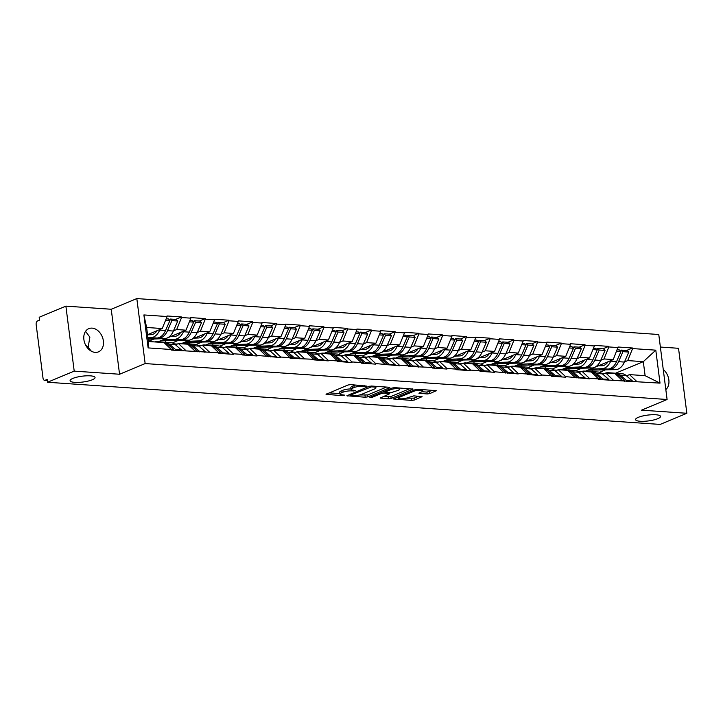 <?xml version="1.0" encoding="UTF-8"?>
<svg xmlns="http://www.w3.org/2000/svg" width="723" height="723" viewBox="0 0 723 723"><rect width="100%" height="100%" fill="white"/><g stroke="black" fill="none" stroke-linecap="round" stroke-linejoin="round"><path stroke-width="1.08" d="M638.292 417.343A12.571 2.937 172.7 0 0 635.562 419.611A12.571 2.937 172.7 0 0 644.076 421.301A12.571 2.937 172.7 0 0 657.767 418.689A12.571 2.937 172.7 0 0 660.506 416.421A12.571 2.937 172.7 0 0 651.992 414.731A12.571 2.937 172.7 0 0 638.292 417.343M87.736 348.224L88.143 347.275L85.666 345.169M72.824 378.427A12.571 2.937 172.7 0 0 70.095 380.696A12.571 2.937 172.7 0 0 78.608 382.386A12.571 2.937 172.7 0 0 92.309 379.774A12.571 2.937 172.7 0 0 95.038 377.505A12.571 2.937 172.7 0 0 86.525 375.815A12.571 2.937 172.7 0 0 72.824 378.427M366.76 386.118L350.682 384.609L347.989 385.007L326.046 394.333L342.63 395.68L344.808 395.156L342.25 394.839A6.173 1.437 172.7 0 1 339.955 394.026A6.173 1.437 172.7 0 1 341.301 392.914L343.091 392.164A6.173 1.437 172.7 0 1 351.703 390.899L355.635 390.763L353.375 390.194A6.173 1.437 172.7 0 1 351.08 389.381A6.173 1.437 172.7 0 1 352.417 388.269L354.216 387.519A6.173 1.437 172.7 0 1 362.819 386.254L366.76 386.118M95.192 352.381A12.571 9.309 -112.6 0 1 84.32 341.735A12.571 9.309 -112.6 0 1 88.793 328.649A12.571 9.309 -112.6 0 1 92.083 328.125A12.571 9.309 -112.6 0 1 102.946 338.771A12.571 9.309 -112.6 0 1 98.473 351.857A12.571 9.309 -112.6 0 1 95.192 352.381M427.166 393.972L429.851 393.574L436.312 390.7L417.966 389.236L415.282 389.634L393.33 398.96L411.676 400.425L414.36 400.027L422.078 396.638L413.818 395.87L407.51 397.777A5.16 1.202 172.7 0 1 401.889 398.843A5.16 1.202 172.7 0 1 398.4 398.156A5.16 1.202 172.7 0 1 399.521 397.225L413.692 391.315A5.16 1.202 172.7 0 1 419.313 390.239A5.16 1.202 172.7 0 1 422.801 390.935A5.16 1.202 172.7 0 1 421.681 391.866L418.906 393.195L427.166 393.972L426.922 392.074L432.978 390.266M119.557 374.243L111.234 309.254L65.883 306.136L74.207 371.125L119.557 374.243L145.151 363.57L667.094 399.494L641.5 410.167L686.85 413.285L660.162 424.419L47.528 382.25L47.158 379.412L45.215 380.226L47.284 380.37M74.207 371.125L47.528 382.25M389.444 387.853L389.86 387.51L389.146 387.257L371.514 386.037L368.829 386.434L346.877 395.761L365.223 397.234L367.908 396.837L389.444 387.853L389.363 387.275M394.74 387.636L413.086 389.11L391.134 398.436L388.45 398.825L380.19 398.057L389.76 393.719L384.04 393.122L381.346 393.52L372.255 397.307L369.869 397.406L392.056 388.034L394.74 387.636M145.151 363.57L136.819 298.581L658.77 334.505L667.094 399.494M626.651 350.447L632.517 348.007L618.066 347.013L613.258 359.593L585.522 371.161M632.517 348.007L632.589 348.576L655.797 350.167L660.018 383.136L598.689 379.485L598.617 378.915L589.335 378.274L589.408 378.843L565.594 376.638L565.675 377.207L551.215 376.213L551.143 375.644L541.861 375.002L541.934 375.571L527.474 374.577L527.401 374.008L518.12 373.375L518.192 373.945L494.378 371.739L494.46 372.309L480 371.315L479.927 370.745L470.646 370.104L470.718 370.673L456.258 369.679L456.186 369.11L446.904 368.468L446.977 369.037L432.526 368.043L432.453 367.474L408.784 366.407L408.712 365.838L399.43 365.205L399.503 365.775L375.689 363.57L375.761 364.139L361.31 363.145L361.229 362.575L351.947 361.934L352.02 362.503L337.569 361.509L337.496 360.94L328.215 360.298L328.287 360.867L313.827 359.873L313.755 359.304L290.086 358.247L290.013 357.677L280.732 357.035L280.804 357.605L256.999 355.4L257.072 355.969L242.612 354.975L242.539 354.406L233.258 353.764L233.33 354.333L218.87 353.339L218.798 352.77L171.396 350.077L171.324 349.507L148.116 347.908L143.895 314.939L167.103 316.538L162.223 328.549L147.546 334.668M175.617 319.412L181.482 316.963L167.031 315.969L167.103 316.538M181.482 316.963L181.554 317.533L190.836 318.165L185.965 330.185L158.229 341.753M199.358 321.039L205.224 318.599L190.764 317.605L190.836 318.165M205.224 318.599L205.296 319.168L214.577 319.801L209.697 331.821L181.97 343.38M223.091 322.675L228.965 320.226L214.505 319.232L214.577 319.801M228.965 320.226L229.037 320.795L238.319 321.437L233.439 333.448L205.712 345.016M246.832 324.311L252.698 321.862L238.247 320.867L238.319 321.437M252.698 321.862L252.77 322.431L262.051 323.073L257.18 335.083L229.444 346.651M270.574 325.946L276.439 323.497L261.979 322.503L262.051 323.073M276.439 323.497L276.511 324.067L285.793 324.708L280.913 336.719L253.186 348.287M294.306 327.582L300.181 325.133L285.721 324.139L285.793 324.708M300.181 325.133L300.253 325.702L309.534 326.335L304.654 338.355L276.927 349.923M318.048 329.209L323.913 326.769L309.462 325.766L309.534 326.335M323.913 326.769L323.985 327.329L333.267 327.971L328.396 339.991L300.66 351.55M341.789 330.845L347.655 328.396L333.195 327.402L333.267 327.971M347.655 328.396L347.727 328.965L357.008 329.607L352.128 341.618L324.401 353.186M365.531 332.481L371.396 330.031L356.936 329.037L357.008 329.607M371.396 330.031L371.468 330.601L380.75 331.242L375.87 343.253L348.143 354.821M389.263 334.116L395.129 331.667L380.678 330.673L380.75 331.242M395.129 331.667L395.201 332.237L404.491 332.869L399.611 344.889L371.875 356.457M413.005 335.743L418.87 333.303L404.41 332.309L404.491 332.869M418.87 333.303L418.942 333.872L428.224 334.505L423.344 346.525L395.617 358.084M436.746 337.379L442.612 334.93L428.152 333.936L428.224 334.505M442.612 334.93L442.684 335.499L451.965 336.141L447.085 348.152L419.358 359.72M460.479 339.015L466.344 336.566L451.893 335.571L451.965 336.141M466.344 336.566L466.416 337.135L475.707 337.777L470.827 349.787L443.091 361.355M484.22 340.65L490.086 338.201L475.626 337.207L475.707 337.777M490.086 338.201L490.158 338.771L499.439 339.412L494.559 351.423L466.832 362.991M507.962 342.286L513.827 339.837L499.367 338.843L499.439 339.412M513.827 339.837L513.899 340.406L523.181 341.039L518.301 353.059L490.574 364.618M531.694 343.913L537.56 341.473L523.109 340.47L523.181 341.039M537.56 341.473L537.632 342.033L546.922 342.675L542.042 354.695L514.306 366.254M555.436 345.549L561.301 343.1L546.85 342.106L546.922 342.675M561.301 343.1L561.373 343.669L570.655 344.311L565.775 356.322L538.048 367.89M579.177 347.185L585.043 344.735L570.583 343.741L570.655 344.311M585.043 344.735L585.115 345.305L594.396 345.946L589.516 357.957L561.789 369.525M602.91 348.82L608.775 346.371L594.324 345.377L594.396 345.946M608.775 346.371L608.856 346.941L618.138 347.573M602.792 374.216L605.766 372.978L615.047 373.61L622.358 380.542M613.258 359.593L603.976 358.951L600.75 360.298M581.319 368.405L575.888 370.664M580.777 371.866L577.921 371.667M605.766 372.978L613.077 379.909M608.856 346.941L603.976 358.951M579.051 372.58L582.033 371.342L591.315 371.984L598.617 378.915M589.516 357.957L580.235 357.316L577.017 358.662M557.578 366.769L552.146 369.028M557.044 370.23L554.18 370.031M582.033 371.342L589.335 378.274M585.115 345.305L580.235 357.316M555.318 370.953L558.292 369.706L567.573 370.348L574.884 377.279M565.775 356.322L556.493 355.689L553.276 357.026M533.836 365.133L528.414 367.401M533.303 368.594L530.447 368.396M558.292 369.706L565.594 376.638M561.373 343.669L556.493 355.689M531.577 369.317L534.55 368.07L543.832 368.712L551.143 375.644M542.042 354.695L532.761 354.053L529.534 355.4M510.104 363.497L504.672 365.766M509.561 366.959L506.706 366.769M534.55 368.07L541.861 375.002M537.632 342.033L532.761 354.053M507.835 367.682L510.818 366.444L520.099 367.076L527.401 374.008M518.301 353.059L509.019 352.417L505.802 353.764M486.362 361.871L480.931 364.13M485.829 365.332L482.964 365.133M510.818 366.444L518.12 373.375M513.899 340.406L509.019 352.417M484.103 366.046L487.076 364.808L496.358 365.44L503.669 372.381M494.559 351.423L485.278 350.782L482.06 352.128M462.621 360.235L457.198 362.494M462.087 363.696L459.222 363.497M487.076 364.808L494.378 371.739M490.158 338.771L485.278 350.782M460.361 364.41L463.335 363.172L472.616 363.814L479.927 370.745M470.827 349.787L461.545 349.155L458.319 350.492M438.888 358.599L433.457 360.867M438.346 362.06L435.49 361.861M463.335 363.172L470.646 370.104M466.416 337.135L461.545 349.155M436.62 362.783L439.602 361.536L448.884 362.178L456.186 369.11M447.085 348.152L437.804 347.519L434.586 348.857M415.147 356.963L409.715 359.232M414.604 360.425L411.749 360.226M439.602 361.536L446.904 368.468M442.684 335.499L437.804 347.519M412.878 361.148L415.861 359.9L425.142 360.542L432.453 367.474M423.344 346.525L414.062 345.883L410.845 347.23M391.405 355.336L385.983 357.596M390.872 358.789L388.007 358.599M415.861 359.9L423.163 366.841M418.942 333.872L414.062 345.883M389.146 359.512L392.119 358.274L401.401 358.906L408.712 365.838M399.611 344.889L390.33 344.247L387.103 345.594M367.673 353.701L362.241 355.96M367.13 357.162L364.275 356.963M392.119 358.274L399.43 365.205M395.201 332.237L390.33 344.247M365.404 357.876L368.387 356.638L377.668 357.279L384.97 364.211M375.87 343.253L366.588 342.612L363.371 343.958M343.931 352.065L338.5 354.324M343.389 355.526L340.533 355.327M368.387 356.638L375.689 363.57M371.468 330.601L366.588 342.612M341.663 356.249L344.645 355.002L353.927 355.644L361.229 362.575M352.128 341.618L342.847 340.985L339.629 342.322M320.19 350.429L314.767 352.697M319.656 353.89L316.791 353.692M344.645 355.002L351.947 361.934M347.727 328.965L342.847 340.985M317.93 354.613L320.904 353.366L330.185 354.008L337.496 360.94M328.396 339.991L319.105 339.349L315.888 340.696M296.448 348.793L291.026 351.062M295.915 352.255L293.059 352.065M320.904 353.366L328.215 360.298M323.985 327.329L319.105 339.349M294.189 352.978L297.171 351.74L306.453 352.372L313.755 359.304M304.654 338.355L295.373 337.713L292.146 339.06M272.716 347.167L267.284 349.426M272.173 350.628L269.317 350.429M297.171 351.74L304.473 358.671M300.253 325.702L295.373 337.713M270.447 351.342L273.43 350.104L282.711 350.736L290.013 357.677M280.913 336.719L271.631 336.078L268.414 337.424M248.974 345.531L243.552 347.79M248.441 348.992L245.576 348.793M273.43 350.104L280.732 357.035M276.511 324.067L271.631 336.078M246.715 349.706L249.688 348.468L258.97 349.11L266.281 356.041M257.18 335.083L247.89 334.451L244.672 335.788M225.233 343.895L219.81 346.163M224.699 347.356L221.844 347.157M249.688 348.468L256.999 355.4M252.77 322.431L247.89 334.451M222.973 348.079L225.956 346.832L235.237 347.474L242.539 354.406M233.439 333.448L224.157 332.815L220.931 334.153M201.5 342.259L196.069 344.528M200.958 345.721L198.102 345.522M225.956 346.832L233.258 353.764M229.037 320.795L224.157 332.815M199.232 346.444L202.214 345.196L211.496 345.838L218.798 352.77M209.697 331.821L200.416 331.179L197.198 332.526M177.759 340.632L172.336 342.892M177.225 344.085L174.36 343.895M202.214 345.196L209.516 352.137M205.296 319.168L200.416 331.179M175.499 344.808L178.473 343.57L187.754 344.202L195.065 351.143M185.965 330.185L176.674 329.543L173.457 330.89M154.017 338.997L148.396 341.337M178.473 343.57L185.784 350.501M181.554 317.533L176.674 329.543M65.883 306.136L39.196 317.261L39.566 320.108L37.614 320.922A2.946 1.853 -86.1 0 0 36.15 324.528L43.019 378.147A2.946 1.853 -86.1 0 0 44.645 380.325A2.946 1.853 -86.1 0 0 45.215 380.226M162.223 328.549L146.624 327.474L148.423 341.5L164.022 342.575L171.324 349.507M148.423 341.5L148.116 347.908M143.895 314.939L146.624 327.474M686.85 413.285L678.526 348.296L660.37 347.049M111.234 309.254L136.819 298.581M626.534 375.852L629.507 374.604L645.106 375.68L643.307 361.663L627.709 360.587L624.491 361.934M615.535 373.24L643.307 361.663L655.797 350.167M605.052 370.04L599.629 372.3M604.518 373.493L601.663 373.303M629.507 374.604L636.818 381.545M645.106 375.68L660.018 383.136M632.589 348.576L627.709 360.587M663.244 369.48A12.571 9.309 -112.6 0 1 665.829 389.607M85.54 331.36L89.869 337.144L88.143 347.275L91.297 351.17M356.068 384.979A6.173 1.437 172.7 0 0 353.972 385.63L354.216 387.519M351.08 389.381L350.836 387.492A6.173 1.437 172.7 0 1 352.182 386.38L353.972 385.63M351.026 388.974A6.173 1.437 172.7 0 0 342.847 390.266L343.091 392.164M339.955 394.026L339.711 392.128A6.173 1.437 172.7 0 1 341.057 391.016L342.847 390.266M329.128 392.869L339.9 393.61M359.593 394.966L367.664 394.939L386.525 387.076M371.486 386.85L350.709 395.011L353.077 395.58A6.173 1.437 172.7 0 0 361.69 394.315L374.604 388.929A6.173 1.437 172.7 0 0 375.942 387.817A6.173 1.437 172.7 0 0 373.655 387.004L371.486 386.85L371.378 386.037M409.751 388.676L390.89 396.538L391.134 398.436M383.271 396.593L390.89 396.538M384.88 391.297L384.32 391.26M398.4 390.284A5.16 1.202 172.7 0 0 399.521 389.354A5.16 1.202 172.7 0 0 396.023 388.667A5.16 1.202 172.7 0 0 390.411 389.742L384.998 392.164L390.718 392.77L398.4 390.284M421.97 391.73L426.922 392.074M406.299 398.183L414.116 398.138L418.744 396.204M396.421 397.496L398.328 397.632M147.564 334.83L151.089 334.695A13.159 8.296 -86.1 0 0 157.008 330.727M148.025 338.382L156.873 338.039A16.105 10.149 93.9 0 0 165.558 330.501L169.941 320.479L165.621 320.181M147.944 337.758L151.017 337.641A16.105 10.149 -86.1 0 0 159.693 330.095L159.964 329.498M148.125 339.223L164.708 338.581A16.105 10.149 -86.1 0 0 173.393 331.044L177.777 321.012L176.267 319.458L170.402 319.051L171.92 320.614L177.777 321.012M148.043 338.545L164.708 338.581M166.2 318.762L168.423 318.915L169.941 320.479M173.375 350.212L173.656 349.471L171.107 349.299M154.839 341.943A16.105 10.149 93.9 0 1 157.18 341.681L163.037 342.078A16.105 10.149 93.9 0 1 167.275 343.94L173.656 349.471M157.18 341.681A16.105 10.149 93.9 0 1 159.449 342.259M164.022 342.223A16.105 10.149 93.9 0 1 165.016 342.214L170.872 342.621A16.105 10.149 93.9 0 1 175.111 344.473L181.491 350.013L181.211 350.745M175.355 350.348L175.635 349.607L181.491 350.013M165.016 342.214A16.105 10.149 93.9 0 1 169.254 344.076L175.635 349.607M171.92 320.614L167.528 330.637A16.105 10.149 93.9 0 1 158.852 338.183M169.833 320.361L170.402 319.051M170.854 336.484L174.83 336.331A13.159 8.296 -86.1 0 0 180.741 332.363M193.565 321.997L194.144 320.687L195.653 322.25L191.27 332.273A16.105 10.149 93.9 0 1 182.594 339.81L172.282 340.208L180.614 339.674A16.105 10.149 93.9 0 0 189.29 332.137L193.674 322.115L189.363 321.816M163.091 339.72L174.758 339.277A16.105 10.149 -86.1 0 0 183.434 331.73L183.696 331.125M160.56 340.777L188.45 340.217A16.105 10.149 -86.1 0 0 197.126 332.67L201.518 322.648L200 321.084L194.144 320.687M189.932 320.397L192.164 320.551L193.674 322.115M197.117 351.839L197.388 351.107L194.839 350.935M178.581 343.579A16.105 10.149 93.9 0 1 180.913 343.308L186.769 343.714A16.105 10.149 93.9 0 1 191.017 345.567L197.388 351.107M180.913 343.308A16.105 10.149 93.9 0 1 183.19 343.895M165.513 342.25L165.368 341.111M187.754 343.859A16.105 10.149 93.9 0 1 188.748 343.85L194.614 344.256A16.105 10.149 93.9 0 1 198.852 346.109L205.233 351.649L204.952 352.381M199.096 351.984L199.367 351.242L205.233 351.649M188.748 343.85A16.105 10.149 93.9 0 1 192.996 345.702L199.367 351.242M195.653 322.25L201.518 322.648M194.595 338.12L198.572 337.966A13.159 8.296 -86.1 0 0 204.482 333.99M217.307 323.633L217.885 322.322L219.394 323.877L215.011 333.909A16.105 10.149 93.9 0 1 206.326 341.446L194.044 341.708L204.356 341.31A16.105 10.149 93.9 0 0 213.032 333.773L217.415 323.741L213.095 323.443M186.823 341.355L198.491 340.904A16.105 10.149 -86.1 0 0 207.176 333.366L207.438 332.761M184.302 342.413L212.191 341.852A16.105 10.149 -86.1 0 0 220.867 334.306L225.251 324.284L223.741 322.72L217.885 322.322M213.674 322.024L215.906 322.178L217.415 323.741M220.849 353.475L221.13 352.743L218.581 352.562M202.323 345.205A16.105 10.149 93.9 0 1 204.654 344.943L210.51 345.35A16.105 10.149 93.9 0 1 214.749 347.203L221.13 352.743M204.654 344.943A16.105 10.149 93.9 0 1 206.932 345.522M189.254 343.886L189.11 342.738M211.496 345.495A16.105 10.149 93.9 0 1 212.49 345.486L218.346 345.883A16.105 10.149 93.9 0 1 222.594 347.745L228.965 353.276L228.694 354.017M222.829 353.61L223.109 352.878L228.965 353.276M212.49 345.486A16.105 10.149 93.9 0 1 216.728 347.338L223.109 352.878M219.394 323.877L225.251 324.284M218.328 339.756L222.304 339.602A13.159 8.296 -86.1 0 0 228.224 335.626M241.048 325.269L241.618 323.949L243.136 325.513L238.753 335.535A16.105 10.149 93.9 0 1 230.068 343.082L219.765 343.479L228.088 342.946A16.105 10.149 93.9 0 0 236.773 335.4L241.157 325.377L236.837 325.079M210.565 342.991L222.232 342.539A16.105 10.149 -86.1 0 0 230.908 335.002L231.179 334.397M208.043 344.04L235.924 343.479A16.105 10.149 -86.1 0 0 244.609 335.942L248.992 325.919L247.483 324.356L241.618 323.949M237.415 323.66L239.647 323.814L241.157 325.377M244.591 355.11L244.871 354.369L242.322 354.198M226.055 346.841A16.105 10.149 93.9 0 1 228.396 346.579L234.252 346.986A16.105 10.149 93.9 0 1 238.491 348.838L244.871 354.369M228.396 346.579A16.105 10.149 93.9 0 1 230.664 347.157M212.996 345.522L212.842 344.374M235.237 347.13A16.105 10.149 93.9 0 1 236.231 347.121L242.088 347.519A16.105 10.149 93.9 0 1 246.326 349.381L252.707 354.912L252.426 355.653M246.57 355.246L246.85 354.514L252.707 354.912M236.231 347.121A16.105 10.149 93.9 0 1 240.47 348.974L246.85 354.514M243.136 325.513L248.992 325.919M242.069 341.383L246.046 341.229A13.159 8.296 -86.1 0 0 251.966 337.261M264.781 326.895L265.359 325.585L266.868 327.148L262.485 337.171A16.105 10.149 93.9 0 1 253.809 344.717L241.518 344.979L251.83 344.582A16.105 10.149 93.9 0 0 260.506 337.035L264.889 327.013L260.578 326.715M234.306 344.627L245.974 344.175A16.105 10.149 -86.1 0 0 254.65 336.638L254.912 336.032M231.776 345.675L259.665 345.115A16.105 10.149 -86.1 0 0 268.341 337.578L272.734 327.555L271.215 325.992L265.359 325.585M261.148 325.296L263.38 325.449L264.889 327.013M268.332 356.746L268.604 356.005L266.064 355.833M249.796 348.477A16.105 10.149 93.9 0 1 252.128 348.215L257.984 348.613A16.105 10.149 93.9 0 1 262.232 350.474L268.604 356.005M252.128 348.215A16.105 10.149 93.9 0 1 254.406 348.793M236.728 347.148L236.584 346.01M258.97 348.757A16.105 10.149 93.9 0 1 259.964 348.748L265.829 349.155A16.105 10.149 93.9 0 1 270.068 351.007L276.448 356.547L276.168 357.279M270.312 356.882L270.583 356.141L276.448 356.547M259.964 348.748A16.105 10.149 93.9 0 1 264.211 350.61L270.583 356.141M266.868 327.148L272.734 327.555M265.811 343.018L269.787 342.865A13.159 8.296 -86.1 0 0 275.698 338.897M288.522 328.531L289.101 327.221L290.61 328.784L286.227 338.807A16.105 10.149 93.9 0 1 277.542 346.344L265.26 346.606L275.571 346.209A16.105 10.149 93.9 0 0 284.247 338.671L288.631 328.649L284.311 328.35M258.039 346.263L269.706 345.811A16.105 10.149 -86.1 0 0 278.391 338.265L278.653 337.659M255.517 347.311L283.407 346.751A16.105 10.149 -86.1 0 0 292.083 339.214L296.466 329.182L294.957 327.618L289.101 327.221M284.889 326.932L287.121 327.085L288.631 328.649M292.065 358.382L292.345 357.641L289.796 357.469M273.538 350.113A16.105 10.149 93.9 0 1 275.87 349.842L281.726 350.248A16.105 10.149 93.9 0 1 285.965 352.101L292.345 357.641M275.87 349.842A16.105 10.149 93.9 0 1 278.147 350.429M260.47 348.784L260.325 347.646M282.711 350.393A16.105 10.149 93.9 0 1 283.705 350.384L289.562 350.791A16.105 10.149 93.9 0 1 293.809 352.643L300.181 358.183L299.909 358.915M294.044 358.518L294.324 357.777L300.181 358.183M283.705 350.384A16.105 10.149 93.9 0 1 287.944 352.237L294.324 357.777M290.61 328.784L296.466 329.182M289.543 344.654L293.52 344.5A13.159 8.296 -86.1 0 0 299.439 340.524M312.264 330.167L312.833 328.857L314.351 330.411L309.968 340.443A16.105 10.149 93.9 0 1 301.283 347.98L289.001 348.242L299.304 347.844A16.105 10.149 93.9 0 0 307.989 340.307L312.372 330.275L308.052 329.986M281.78 347.89L293.448 347.447A16.105 10.149 -86.1 0 0 302.124 339.9L302.395 339.295M279.259 348.947L307.139 348.387A16.105 10.149 -86.1 0 0 315.824 340.84L320.208 330.818L318.698 329.254L312.833 328.857M308.631 328.567L310.863 328.721L312.372 330.275M315.806 360.009L316.087 359.277L313.538 359.096M297.27 351.74A16.105 10.149 93.9 0 1 299.611 351.477L305.468 351.884A16.105 10.149 93.9 0 1 309.706 353.737L316.087 359.277M299.611 351.477A16.105 10.149 93.9 0 1 301.889 352.065M284.211 350.42L284.058 349.272M306.453 352.029A16.105 10.149 93.9 0 1 307.447 352.02L313.303 352.426A16.105 10.149 93.9 0 1 317.542 354.279L323.922 359.81L323.642 360.551M317.786 360.144L318.066 359.412L323.922 359.81M307.447 352.02A16.105 10.149 93.9 0 1 311.685 353.872L318.066 359.412M314.351 330.411L320.208 330.818M313.285 346.29L317.261 346.136A13.159 8.296 -86.1 0 0 323.181 342.16M336.005 331.803L336.575 330.483L338.084 332.047L333.701 342.078A16.105 10.149 93.9 0 1 325.025 349.616L314.713 350.013L323.045 349.48A16.105 10.149 93.9 0 0 331.721 341.934L336.105 331.911L331.794 331.613M305.522 349.525L317.189 349.073A16.105 10.149 -86.1 0 0 325.865 341.536L326.127 340.931M302.991 350.583L330.881 350.022A16.105 10.149 -86.1 0 0 339.557 342.476L343.949 332.453L342.431 330.89L336.575 330.483M332.363 330.194L334.595 330.348L336.105 331.911M339.548 361.645L339.819 360.913L337.279 360.732M321.012 353.375A16.105 10.149 93.9 0 1 323.344 353.113L329.209 353.52A16.105 10.149 93.9 0 1 333.448 355.373L339.819 360.913M323.344 353.113A16.105 10.149 93.9 0 1 325.621 353.692M307.944 352.056L307.799 350.908M330.185 353.664A16.105 10.149 93.9 0 1 331.179 353.655L337.045 354.053A16.105 10.149 93.9 0 1 341.283 355.915L347.664 361.446L347.383 362.187M341.527 361.78L341.798 361.048L347.664 361.446M331.179 353.655A16.105 10.149 93.9 0 1 335.427 355.508L341.798 361.048M338.084 332.047L343.949 332.453M337.026 347.926L341.003 347.772A13.159 8.296 -86.1 0 0 346.913 343.796M359.738 333.439L360.316 332.119L361.825 333.683L357.442 343.705A16.105 10.149 93.9 0 1 348.766 351.251L338.454 351.649L346.787 351.116A16.105 10.149 93.9 0 0 355.463 343.57L359.846 333.547L355.526 333.249M329.254 351.161L340.922 350.709A16.105 10.149 -86.1 0 0 349.607 343.172L349.869 342.566M326.733 352.209L354.622 351.649A16.105 10.149 -86.1 0 0 363.298 344.112L367.682 334.089L366.172 332.526L360.316 332.119M356.105 331.83L358.337 331.984L359.846 333.547M363.28 363.28L363.561 362.539L361.012 362.368M344.754 355.011A16.105 10.149 93.9 0 1 347.085 354.749L352.941 355.147A16.105 10.149 93.9 0 1 357.18 357.008L363.561 362.539M347.085 354.749A16.105 10.149 93.9 0 1 349.363 355.327M331.685 353.692L331.541 352.544M353.927 355.291A16.105 10.149 93.9 0 1 354.921 355.282L360.777 355.689A16.105 10.149 93.9 0 1 365.025 357.542L371.396 363.082L371.125 363.823M365.26 363.416L365.54 362.675L371.396 363.082M354.921 355.282A16.105 10.149 93.9 0 1 359.159 357.144L365.54 362.675M361.825 333.683L367.682 334.089M360.759 349.552L364.744 349.399A13.159 8.296 -86.1 0 0 370.655 345.431M383.479 335.065L384.049 333.755L385.567 335.318L381.184 345.341A16.105 10.149 93.9 0 1 372.499 352.887L362.196 353.285L370.519 352.743A16.105 10.149 93.9 0 0 379.204 345.205L383.588 335.183L379.268 334.885M352.996 352.797L364.663 352.345A16.105 10.149 -86.1 0 0 373.339 344.799L373.61 344.202M350.474 353.845L378.355 353.285A16.105 10.149 -86.1 0 0 387.04 345.748L391.423 335.716L389.914 334.162L384.049 333.755M379.846 333.466L382.078 333.619L383.588 335.183M387.022 364.916L387.302 364.175L384.753 364.003M368.486 356.647A16.105 10.149 93.9 0 1 370.827 356.385L376.683 356.782A16.105 10.149 93.9 0 1 380.922 358.635L387.302 364.175M370.827 356.385A16.105 10.149 93.9 0 1 373.104 356.963M355.427 355.318L355.282 354.18M377.668 356.927A16.105 10.149 93.9 0 1 378.662 356.918L384.519 357.325A16.105 10.149 93.9 0 1 388.757 359.177L395.138 364.717L394.857 365.449M389.001 365.052L389.281 364.311L395.138 364.717M378.662 356.918A16.105 10.149 93.9 0 1 382.901 358.78L389.281 364.311M385.567 335.318L391.423 335.716M384.5 351.188L388.477 351.035A13.159 8.296 -86.1 0 0 394.397 347.067M407.221 336.701L407.79 335.391L409.299 336.954L404.916 346.977A16.105 10.149 93.9 0 1 396.24 354.514L385.928 354.912L394.261 354.378A16.105 10.149 93.9 0 0 402.937 346.841L407.329 336.819L403.009 336.52M376.737 354.424L388.405 353.981A16.105 10.149 -86.1 0 0 397.081 346.434L397.343 345.829M374.207 355.481L402.096 354.921A16.105 10.149 -86.1 0 0 410.781 347.374L415.165 337.352L413.646 335.788L407.79 335.391M403.588 335.101L405.811 335.255L407.329 336.819M410.763 366.543L411.044 365.811L408.495 365.63M392.228 358.274A16.105 10.149 93.9 0 1 394.559 358.012L400.425 358.418A16.105 10.149 93.9 0 1 404.663 360.271L411.044 365.811M394.559 358.012A16.105 10.149 93.9 0 1 396.837 358.599M379.159 356.954L379.015 355.815M401.401 358.563A16.105 10.149 93.9 0 1 402.395 358.554L408.26 358.96A16.105 10.149 93.9 0 1 412.499 360.813L418.879 366.353L418.599 367.085M412.743 366.688L413.014 365.946L418.879 366.353M402.395 358.554A16.105 10.149 93.9 0 1 406.642 360.406L413.014 365.946M409.299 336.954L415.165 337.352M408.242 352.824L412.218 352.67A13.159 8.296 -86.1 0 0 418.129 348.694M430.953 338.337L431.532 337.017L433.041 338.581L428.658 348.613A16.105 10.149 93.9 0 1 419.982 356.15L409.67 356.547L418.002 356.014A16.105 10.149 93.9 0 0 426.678 348.477L431.062 338.445L426.742 338.147M400.47 356.059L412.137 355.608A16.105 10.149 -86.1 0 0 420.822 348.07L421.084 347.465M397.948 357.117L425.838 356.556A16.105 10.149 -86.1 0 0 434.514 349.01L438.897 338.988L437.388 337.424L431.532 337.017M427.32 336.728L429.552 336.882L431.062 338.445M434.505 368.179L434.776 367.447L432.227 367.266M415.969 359.909A16.105 10.149 93.9 0 1 418.301 359.647L424.157 360.054A16.105 10.149 93.9 0 1 428.396 361.907L434.776 367.447M418.301 359.647A16.105 10.149 93.9 0 1 420.578 360.226M402.901 358.59L402.756 357.442M425.142 360.199A16.105 10.149 93.9 0 1 426.136 360.19L431.993 360.587A16.105 10.149 93.9 0 1 436.24 362.449L442.612 367.98L442.34 368.721M436.475 368.314L436.755 367.582L442.612 367.98M426.136 360.19A16.105 10.149 93.9 0 1 430.375 362.042L436.755 367.582M433.041 338.581L438.897 338.988M431.974 354.46L435.96 354.306A13.159 8.296 -86.1 0 0 441.87 350.33M454.695 339.973L455.273 338.653L456.782 340.217L452.399 350.239A16.105 10.149 93.9 0 1 443.714 357.786L433.411 358.183L441.735 357.65A16.105 10.149 93.9 0 0 450.42 350.104L454.803 340.081L450.483 339.783M424.211 357.695L435.879 357.243A16.105 10.149 -86.1 0 0 444.555 349.706L444.826 349.101M421.69 358.744L449.57 358.183A16.105 10.149 -86.1 0 0 458.255 350.646L462.639 340.623L461.129 339.06L455.273 338.653M451.062 338.364L453.294 338.518L454.803 340.081M458.237 369.815L458.518 369.073L455.969 368.902M439.701 361.545A16.105 10.149 93.9 0 1 442.042 361.283L447.899 361.69A16.105 10.149 93.9 0 1 452.137 363.542L458.518 369.073M442.042 361.283A16.105 10.149 93.9 0 1 444.32 361.861M426.642 360.226L426.498 359.078M448.884 361.834A16.105 10.149 93.9 0 1 449.878 361.825L455.734 362.223A16.105 10.149 93.9 0 1 459.973 364.076L466.353 369.616L466.073 370.357M460.217 369.95L460.497 369.218L466.353 369.616M449.878 361.825A16.105 10.149 93.9 0 1 454.116 363.678L460.497 369.218M456.782 340.217L462.639 340.623M455.716 356.087L459.692 355.933A13.159 8.296 -86.1 0 0 465.612 351.965M478.436 341.599L479.006 340.289L480.515 341.852L476.132 351.875A16.105 10.149 93.9 0 1 467.456 359.421L457.144 359.819L465.476 359.286A16.105 10.149 93.9 0 0 474.152 351.74L478.545 341.717L474.225 341.419M447.953 359.331L459.62 358.879A16.105 10.149 -86.1 0 0 468.296 351.333L468.558 350.736M445.422 360.379L473.312 359.819A16.105 10.149 -86.1 0 0 481.997 352.282L486.38 342.259L484.862 340.696L479.006 340.289M474.803 340L477.026 340.153L478.545 341.717M481.979 371.45L482.259 370.709L479.71 370.538M463.443 363.181A16.105 10.149 93.9 0 1 465.775 362.919L471.64 363.317A16.105 10.149 93.9 0 1 475.879 365.178L482.259 370.709M465.775 362.919A16.105 10.149 93.9 0 1 468.052 363.497M450.375 361.852L450.23 360.714M472.616 363.461A16.105 10.149 93.9 0 1 473.61 363.452L479.476 363.859A16.105 10.149 93.9 0 1 483.714 365.711L490.095 371.251L489.814 371.984M483.958 371.586L484.229 370.845L490.095 371.251M473.61 363.452A16.105 10.149 93.9 0 1 477.858 365.314L484.229 370.845M480.515 341.852L486.38 342.259M479.457 357.722L483.434 357.569A13.159 8.296 -86.1 0 0 489.344 353.601M502.169 343.235L502.747 341.925L504.256 343.488L499.873 353.511A16.105 10.149 93.9 0 1 491.197 361.048L478.906 361.31L489.218 360.913A16.105 10.149 93.9 0 0 497.894 353.375L502.277 343.353L497.966 343.054M471.685 360.967L483.353 360.515A16.105 10.149 -86.1 0 0 492.038 352.969L492.3 352.363M469.164 362.015L497.053 361.455A16.105 10.149 -86.1 0 0 505.729 353.918L510.113 343.886L508.603 342.322L502.747 341.925M498.536 341.636L500.768 341.789L502.277 343.353M505.72 373.086L505.992 372.345L503.443 372.173M487.185 364.817A16.105 10.149 93.9 0 1 489.516 364.546L495.372 364.952A16.105 10.149 93.9 0 1 499.62 366.805L505.992 372.345M489.516 364.546A16.105 10.149 93.9 0 1 491.794 365.133M474.116 363.488L473.972 362.35M496.358 365.097A16.105 10.149 93.9 0 1 497.352 365.088L503.208 365.495A16.105 10.149 93.9 0 1 507.456 367.347L513.827 372.887L513.556 373.619M507.691 373.222L507.971 372.481L513.827 372.887M497.352 365.088A16.105 10.149 93.9 0 1 501.59 366.941L507.971 372.481M504.256 343.488L510.113 343.886M503.19 359.358L507.175 359.204A13.159 8.296 -86.1 0 0 513.086 355.228M525.91 344.871L526.489 343.561L527.998 345.115L523.615 355.147A16.105 10.149 93.9 0 1 514.93 362.684L502.648 362.946L512.95 362.548A16.105 10.149 93.9 0 0 521.635 355.011L526.019 344.979L521.699 344.69M495.427 362.594L507.094 362.142A16.105 10.149 -86.1 0 0 515.779 354.604L516.041 353.999M492.905 363.651L520.795 363.091A16.105 10.149 -86.1 0 0 529.471 355.544L533.854 345.522L532.345 343.958L526.489 343.561M522.277 343.271L524.509 343.425L526.019 344.979M529.453 374.713L529.733 373.981L527.184 373.8M510.917 366.444A16.105 10.149 93.9 0 1 513.258 366.181L519.114 366.588A16.105 10.149 93.9 0 1 523.353 368.441L529.733 373.981M513.258 366.181A16.105 10.149 93.9 0 1 515.535 366.76M497.858 365.124L497.713 363.976M520.099 366.733A16.105 10.149 93.9 0 1 521.093 366.724L526.95 367.13A16.105 10.149 93.9 0 1 531.188 368.983L537.569 374.514L537.288 375.255M531.432 374.848L531.712 374.116L537.569 374.514M521.093 366.724A16.105 10.149 93.9 0 1 525.332 368.576L531.712 374.116M527.998 345.115L533.854 345.522M526.931 360.994L530.908 360.84A13.159 8.296 -86.1 0 0 536.827 356.864M549.652 346.507L550.221 345.187L551.73 346.751L547.347 356.773A16.105 10.149 93.9 0 1 538.671 364.32L528.359 364.717L536.692 364.184A16.105 10.149 93.9 0 0 545.368 356.638L549.76 346.615L545.44 346.317M519.168 364.229L530.836 363.777A16.105 10.149 -86.1 0 0 539.512 356.24L539.774 355.635M516.647 365.287L544.527 364.726A16.105 10.149 -86.1 0 0 553.212 357.18L557.596 347.157L556.086 345.594L550.221 345.187M546.019 344.898L548.242 345.052L549.76 346.615M553.194 376.349L553.475 375.617L550.926 375.436M534.659 368.079A16.105 10.149 93.9 0 1 536.99 367.817L542.856 368.224A16.105 10.149 93.9 0 1 547.094 370.077L553.475 375.617M536.99 367.817A16.105 10.149 93.9 0 1 539.268 368.396M521.59 366.76L521.446 365.612M543.832 368.369A16.105 10.149 93.9 0 1 544.835 368.359L550.691 368.757A16.105 10.149 93.9 0 1 554.93 370.619L561.31 376.15L561.03 376.891M555.174 376.484L555.445 375.752L561.31 376.15M544.835 368.359A16.105 10.149 93.9 0 1 549.073 370.212L555.445 375.752M551.73 346.751L557.596 347.157M550.673 362.63L554.649 362.476A13.159 8.296 -86.1 0 0 560.56 358.5M573.384 348.143L573.963 346.823L575.472 348.387L571.089 358.409A16.105 10.149 93.9 0 1 562.413 365.955L550.122 366.218L560.433 365.82A16.105 10.149 93.9 0 0 569.109 358.274L573.493 348.251L569.182 347.953M542.901 365.865L554.577 365.413A16.105 10.149 -86.1 0 0 563.253 357.876L563.515 357.27M540.379 366.913L568.269 366.353A16.105 10.149 -86.1 0 0 576.945 358.816L581.328 348.793L579.819 347.23L573.963 346.823M569.751 346.534L571.983 346.688L573.493 348.251M576.936 377.984L577.207 377.243L574.658 377.072M558.4 369.715A16.105 10.149 93.9 0 1 560.732 369.453L566.588 369.851A16.105 10.149 93.9 0 1 570.836 371.712L577.207 377.243M560.732 369.453A16.105 10.149 93.9 0 1 563.009 370.031M545.332 368.396L545.187 367.248M567.573 369.995A16.105 10.149 93.9 0 1 568.567 369.986L574.424 370.393A16.105 10.149 93.9 0 1 578.671 372.246L585.043 377.786L584.771 378.527M578.906 378.12L579.186 377.379L585.043 377.786M568.567 369.986A16.105 10.149 93.9 0 1 572.806 371.848L579.186 377.379M575.472 348.387L581.328 348.793M574.405 364.256L578.391 364.103A13.159 8.296 -86.1 0 0 584.301 360.135M597.126 349.769L597.704 348.459L599.213 350.022L594.83 360.045A16.105 10.149 93.9 0 1 586.145 367.582L575.842 367.989L584.166 367.447A16.105 10.149 93.9 0 0 592.851 359.909L597.234 349.887L592.914 349.589M566.642 367.501L578.31 367.049A16.105 10.149 -86.1 0 0 586.995 359.503L587.257 358.906M564.121 368.549L592.01 367.989A16.105 10.149 -86.1 0 0 600.686 360.452L605.07 350.42L603.56 348.866L597.704 348.459M593.493 348.17L595.725 348.323L597.234 349.887M600.668 379.62L600.949 378.879L598.4 378.707M582.132 371.351A16.105 10.149 93.9 0 1 584.473 371.089L590.33 371.486A16.105 10.149 93.9 0 1 594.568 373.339L600.949 378.879M584.473 371.089A16.105 10.149 93.9 0 1 586.751 371.667M569.073 370.022L568.929 368.884M591.315 371.631A16.105 10.149 93.9 0 1 592.309 371.622L598.165 372.029A16.105 10.149 93.9 0 1 602.404 373.881L608.784 379.421L608.504 380.153M602.648 379.756L602.928 379.015L608.784 379.421M592.309 371.622A16.105 10.149 93.9 0 1 596.547 373.484L602.928 379.015M599.213 350.022L605.07 350.42M598.147 365.892L602.123 365.739A13.159 8.296 -86.1 0 0 608.043 361.771M620.867 351.405L621.437 350.095L622.955 351.658L618.563 361.681A16.105 10.149 93.9 0 1 609.887 369.218L599.575 369.616L607.907 369.082A16.105 10.149 93.9 0 0 616.583 361.545L620.976 351.514L616.656 351.224M590.384 369.128L602.051 368.685A16.105 10.149 -86.1 0 0 610.727 361.139L610.989 360.533M587.862 370.185L615.743 369.625A16.105 10.149 -86.1 0 0 624.428 362.078L628.811 352.056L627.302 350.492L621.437 350.095M617.234 349.805L619.457 349.959L620.976 351.514M624.41 381.247L624.69 380.515L622.142 380.334M605.874 372.978A16.105 10.149 93.9 0 1 608.206 372.716L614.071 373.122A16.105 10.149 93.9 0 1 618.31 374.975L624.69 380.515M608.206 372.716A16.105 10.149 93.9 0 1 610.483 373.303M592.815 371.658L592.661 370.51M615.056 373.267A16.105 10.149 93.9 0 1 616.05 373.258L621.907 373.664A16.105 10.149 93.9 0 1 626.145 375.517L632.526 381.057L632.245 381.789M626.389 381.392L626.669 380.65L632.526 381.057M616.05 373.258A16.105 10.149 93.9 0 1 620.289 375.11L626.669 380.65M622.955 351.658L628.811 352.056M362.72 385.431L362.819 386.254M352.182 386.38L352.417 388.269M353.646 390.212L353.755 391.035M351.568 389.851L351.703 390.899M341.057 391.016L341.301 392.914M342.521 394.857L342.63 395.68M326.669 393.89L326.76 394.586M364.772 385.576L364.88 386.398M367.664 394.939L367.908 396.837M364.979 395.336L365.223 397.234M347.51 395.327L347.591 396.014M369.489 386.236L369.607 387.13M350.583 394.044L350.709 395.011M373.547 386.181L373.655 387.004M412.589 388.875L412.67 389.453M388.206 396.936L388.45 398.825M380.813 397.623L380.904 398.31M388.938 392.643L389.037 393.466M383.823 391.468L384.04 393.122M381.22 392.553L381.346 393.52M372.137 396.34L372.255 397.307M390.284 388.775L390.411 389.742M385.287 390.854L385.413 391.821M419.53 392.761L419.62 393.448M413.574 390.348L413.692 391.315M399.394 396.258L399.521 397.225M421.581 396.412L421.663 396.99M414.116 398.138L414.36 400.027M411.432 398.536L411.676 400.425M393.963 398.527L394.044 399.213M435.815 390.474L435.897 391.053M429.607 391.676L429.851 393.574M151.017 337.641L156.873 338.039M159.693 330.095L165.558 330.501M165.314 343.805L167.275 343.94M169.254 344.076L175.111 344.473M167.528 330.637L173.393 331.044M174.758 339.277L180.614 339.674M182.594 339.81L188.45 340.217M183.434 331.73L189.29 332.137M189.055 345.431L191.017 345.567M192.996 345.702L198.852 346.109M191.27 332.273L197.126 332.67M198.491 340.904L204.356 341.31M206.326 341.446L212.191 341.852M207.176 333.366L213.032 333.773M212.788 347.067L214.749 347.203M216.728 347.338L222.594 347.745M215.011 333.909L220.867 334.306M222.232 342.539L228.088 342.946M230.068 343.082L235.924 343.479M230.908 335.002L236.773 335.4M236.529 348.703L238.491 348.838M240.47 348.974L246.326 349.381M238.753 335.535L244.609 335.942M245.974 344.175L251.83 344.582M253.809 344.717L259.665 345.115M254.65 336.638L260.506 337.035M260.271 350.339L262.232 350.474M264.211 350.61L270.068 351.007M262.485 337.171L268.341 337.578M269.706 345.811L275.571 346.209M277.542 346.344L283.407 346.751M278.391 338.265L284.247 338.671M284.003 351.965L285.965 352.101M287.944 352.237L293.809 352.643M286.227 338.807L292.083 339.214M293.448 347.447L299.304 347.844M301.283 347.98L307.139 348.387M302.124 339.9L307.989 340.307M307.745 353.601L309.706 353.737M311.685 353.872L317.542 354.279M309.968 340.443L315.824 340.84M317.189 349.073L323.045 349.48M325.025 349.616L330.881 350.022M325.865 341.536L331.721 341.934M331.486 355.237L333.448 355.373M335.427 355.508L341.283 355.915M333.701 342.078L339.557 342.476M340.922 350.709L346.787 351.116M348.766 351.251L354.622 351.649M349.607 343.172L355.463 343.57M355.219 356.873L357.18 357.008M359.159 357.144L365.025 357.542M357.442 343.705L363.298 344.112M364.663 352.345L370.519 352.743M372.499 352.887L378.355 353.285M373.339 344.799L379.204 345.205M378.96 358.509L380.922 358.635M382.901 358.78L388.757 359.177M381.184 345.341L387.04 345.748M388.405 353.981L394.261 354.378M396.24 354.514L402.096 354.921M397.081 346.434L402.937 346.841M402.702 360.135L404.663 360.271M406.642 360.406L412.499 360.813M404.916 346.977L410.781 347.374M412.137 355.608L418.002 356.014M419.982 356.15L425.838 356.556M420.822 348.07L426.678 348.477M426.434 361.771L428.396 361.907M430.375 362.042L436.24 362.449M428.658 348.613L434.514 349.01M435.879 357.243L441.735 357.65M443.714 357.786L449.57 358.183M444.555 349.706L450.42 350.104M450.176 363.407L452.137 363.542M454.116 363.678L459.973 364.076M452.399 350.239L458.255 350.646M459.62 358.879L465.476 359.286M467.456 359.421L473.312 359.819M468.296 351.333L474.152 351.74M473.917 365.043L475.879 365.178M477.858 365.314L483.714 365.711M476.132 351.875L481.997 352.282M483.353 360.515L489.218 360.913M491.197 361.048L497.053 361.455M492.038 352.969L497.894 353.375M497.65 366.669L499.62 366.805M501.59 366.941L507.456 367.347M499.873 353.511L505.729 353.918M507.094 362.142L512.95 362.548M514.93 362.684L520.795 363.091M515.779 354.604L521.635 355.011M521.391 368.305L523.353 368.441M525.332 368.576L531.188 368.983M523.615 355.147L529.471 355.544M530.836 363.777L536.692 364.184M538.671 364.32L544.527 364.726M539.512 356.24L545.368 356.638M545.133 369.941L547.094 370.077M549.073 370.212L554.93 370.619M547.347 356.773L553.212 357.18M554.577 365.413L560.433 365.82M562.413 365.955L568.269 366.353M563.253 357.876L569.109 358.274M568.865 371.577L570.836 371.712M572.806 371.848L578.671 372.246M571.089 358.409L576.945 358.816M578.31 367.049L584.166 367.447M586.145 367.582L592.01 367.989M586.995 359.503L592.851 359.909M592.607 373.213L594.568 373.339M596.547 373.484L602.404 373.881M594.83 360.045L600.686 360.452M602.051 368.685L607.907 369.082M609.887 369.218L615.743 369.625M610.727 361.139L616.583 361.545M616.348 374.839L618.31 374.975M620.289 375.11L626.145 375.517M618.563 361.681L624.428 362.078M44.645 380.325L47.302 380.506M350.275 394.171L350.411 395.255M375.752 386.335L375.942 387.817M389.625 392.688L389.76 393.719M399.34 387.953L399.521 389.354M384.853 391.044L384.998 392.164M422.63 389.561L422.801 390.935M398.219 396.746L398.4 398.156"/></g></svg>
